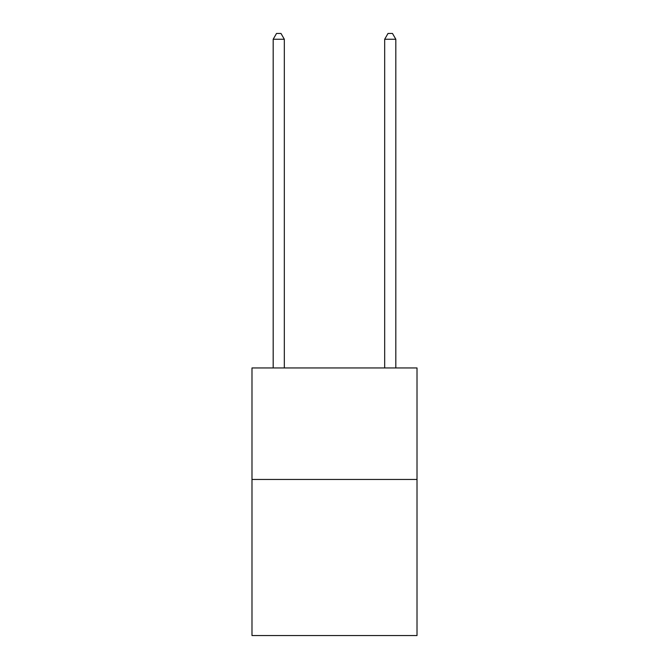 <?xml version="1.0" encoding="UTF-8"?>
<svg xmlns="http://www.w3.org/2000/svg" width="669" height="669" viewBox="0 0 669 669"><rect width="100%" height="100%" fill="white"/><g stroke="black" fill="none" stroke-linecap="round" stroke-linejoin="round"><path stroke-width="1" d="M417.013 479.447L417.013 635.55L251.987 635.55L251.987 367.95L417.013 367.95L417.013 479.447L251.987 479.447M284.325 367.95L284.325 39.245L273.178 39.245L273.178 367.95M273.178 39.245L276.523 33.45L280.98 33.45L284.325 39.245M395.822 367.95L395.822 39.245L384.675 39.245L384.675 367.95M384.675 39.245L388.02 33.45L392.477 33.45L395.822 39.245"/></g></svg>
